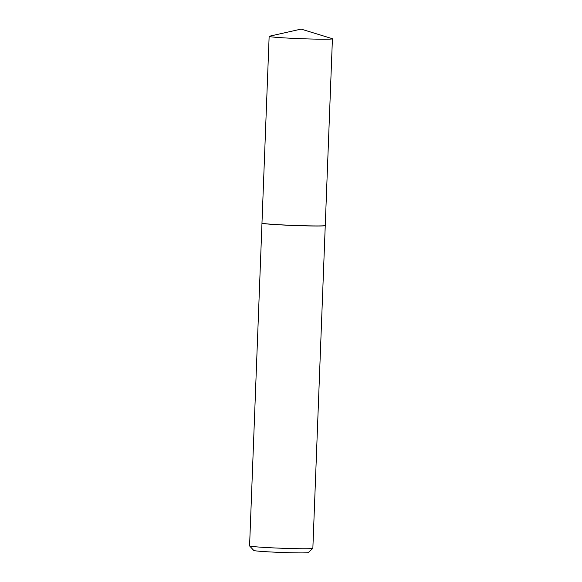 <?xml version="1.0" encoding="UTF-8"?>
<svg xmlns="http://www.w3.org/2000/svg" width="582" height="582" viewBox="0 0 582 582"><rect width="100%" height="100%" fill="white"/><g stroke="black" fill="none" stroke-linecap="round" stroke-linejoin="round"><path stroke-width="0.87" d="M332.162 38.638A31.661 1.106 -177.8 0 1 332.424 38.79A31.661 1.106 -177.8 0 1 313.443 39.074A31.661 1.106 -177.8 0 1 279.302 37.561A31.661 1.106 -177.8 0 1 269.146 36.36A31.661 1.106 -177.8 0 1 269.422 36.222L301.112 29.1L332.162 38.638M332.424 38.79L325.251 225.518A31.661 1.106 -177.8 0 1 306.27 225.801A31.661 1.106 -177.8 0 1 272.129 224.288A31.661 1.106 -177.8 0 1 261.973 223.081L269.146 36.36M325.236 225.547A31.661 1.106 -177.8 0 1 325.251 225.583L312.854 548.339A31.661 1.106 -177.8 0 1 312.832 548.375L308.3 552.565A27.296 0.953 -177.8 0 1 301.061 552.9A27.296 0.953 -177.8 0 1 271.525 552.012A27.296 0.953 -177.8 0 1 253.788 550.47L249.591 545.945A31.661 1.106 -177.8 0 1 249.576 545.901L261.973 223.153A31.661 1.106 -177.8 0 1 261.987 223.117M312.832 548.375A31.661 1.106 -177.8 0 1 304.437 548.761A31.661 1.106 -177.8 0 1 270.172 547.735A31.661 1.106 -177.8 0 1 249.591 545.945M325.251 225.583A31.661 1.106 -177.8 0 1 316.834 226.012A31.661 1.106 -177.8 0 1 282.052 224.958A31.661 1.106 -177.8 0 1 261.973 223.153"/></g></svg>
